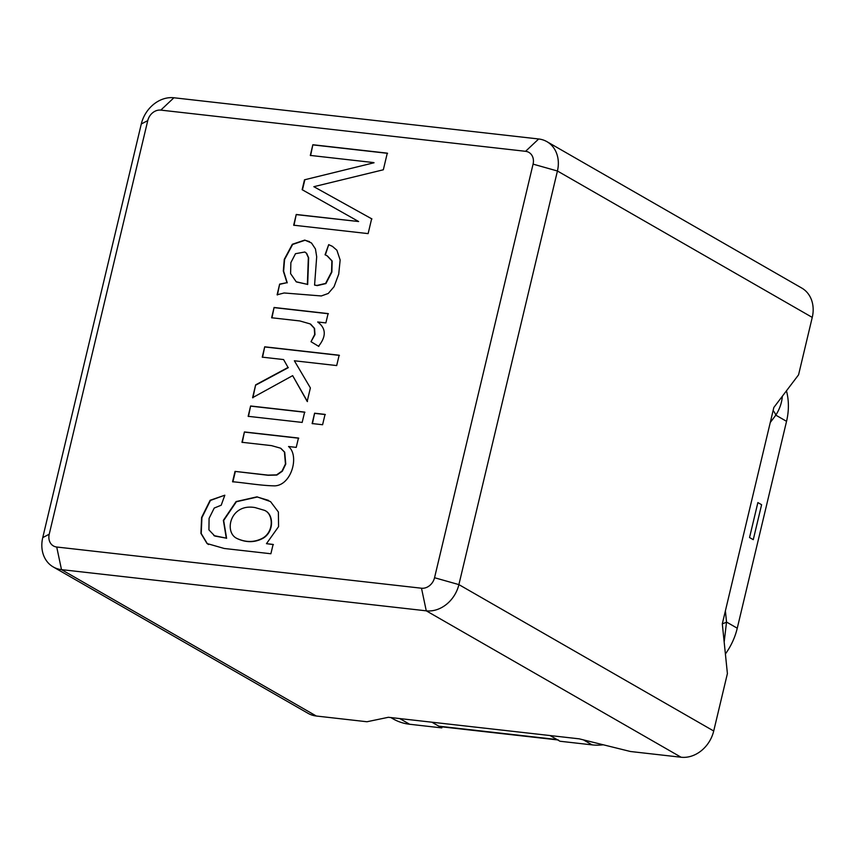 <?xml version="1.0" encoding="UTF-8"?>
<svg xmlns="http://www.w3.org/2000/svg" width="855" height="855" viewBox="0 0 855 855"><rect width="100%" height="100%" fill="white"/><g stroke="black" fill="none" stroke-linecap="round" stroke-linejoin="round"><path stroke-width="1.28" d="M421.494 588.219A12.194 10.078 -60.1 0 0 434.543 577.723L533.071 164.128A12.194 10.078 -60.1 0 0 525.579 151.314L160.804 110.113A12.194 10.078 -60.1 0 0 147.755 120.608L49.227 534.204A12.194 10.078 -60.1 0 0 56.719 547.018L421.494 588.219L426.271 610.833A30.502 25.19 -60.1 0 0 458.889 584.606L713.711 731.004A30.502 25.19 119.9 0 1 681.093 757.231L630.445 751.502L579.209 738.838L388.394 717.292L366.966 721.748L316.318 716.02A30.502 25.19 -60.1 0 1 308.067 713.337L53.245 566.951A30.502 25.19 -60.1 0 0 61.496 569.633L316.318 716.02M373.742 162.589L310.312 155.418L312.845 144.741L387.283 153.152L383.329 169.782L313.849 186.689L371.647 218.784L368.12 233.618L293.682 225.207L296.236 214.477L358.63 221.531L302.136 189.692L304.498 179.807L374.041 162.76L304.498 179.807M277.106 294.783L279.649 284.106L286.959 282.674L283.326 271.014L284.277 259.354L292.346 244.274L304.743 240.084L311.487 242.98L315.452 248.965L316.692 256.778L314.576 285.1L316.991 285.431L325.616 283.411L331.569 271.901L331.858 260.861L327.102 255.805L325.06 254.779L328.694 244.637L332.477 246.411L336.881 250.226L340.151 260.006L338.719 274.156L334.038 286.724L328.267 293.457L321.309 295.958L284.149 292.976L277.106 294.783M311.017 341.711L314.683 334.455L314.266 328.288L310.173 323.906L299.881 320.956L271.634 317.761L274.081 307.479L328.096 313.582L325.873 322.912L317.697 321.982C326.15 328.331 326.428 336.421 318.53 346.254L311.017 341.711L314.982 334.626L314.565 328.459L310.75 324.227M283.604 359.57L262.25 357.155L264.708 346.809L339.146 355.22L336.688 365.566L294.366 360.778L310.386 387.924L307.18 401.412L292.656 375.644L252.599 397.671L255.645 384.857L288.039 367.458L283.604 359.57L288.039 367.458M322.591 424.732L312.128 423.556L314.597 413.211L325.05 414.397L322.591 424.732M302.168 422.423L248.153 416.321L250.611 405.986L304.637 412.089L302.168 422.423M235.029 471.394L267.936 475.113L276.593 474.878L282.032 471.052L285.463 463.934L284.426 452.049L280.579 448.18L271.505 445.626L241.965 442.291L244.423 431.946L298.448 438.049L296.225 447.379L288.541 446.513C299.603 455.576 291.608 485.159 274.786 485.864C261.277 485.661 246.133 482.957 232.571 481.739L235.029 471.394L268.235 475.284L276.892 475.049L282.332 471.223L285.762 464.105L284.726 452.22L280.878 448.351M273.108 544.421L270.885 553.751L224.202 548.472L207.049 543.545L200.925 533.381L201.609 517.478L210.138 500.261L224.822 495.227L221.221 505.209L214.231 508.052L209.08 518.376L208.93 529.897L214.797 536.042L226.297 538.158L223.369 520.342L236.087 501.575L257.013 496.841L270.533 501.607L278.388 512.006L278.57 526.627L266.461 543.673L273.108 544.421M812.25 317.397A30.502 25.19 -60.1 0 0 801.755 288.05L546.933 141.663A30.502 25.19 -60.1 0 1 557.428 171L812.25 317.397L798.57 374.821L773.85 407.461L722.304 623.819L727.402 673.58L713.711 731.004M49.227 534.204L42.75 537.603L141.289 123.996L147.755 120.608M42.75 537.603A30.502 25.19 -60.1 0 0 53.245 566.951M546.933 141.663A30.502 25.19 -60.1 0 0 538.682 138.98L173.907 97.769A30.502 25.19 -60.1 0 0 141.289 123.996M533.071 164.128L557.428 171L458.889 584.606L434.543 577.723M681.093 757.231L426.271 610.833L61.496 569.633L56.719 547.018M310.6 155.589L312.845 144.741M313.144 144.912L387.582 153.323M371.946 218.955L313.849 186.689M293.981 225.378L296.236 214.477M296.535 214.648L358.63 221.531M302.435 189.863L304.797 179.978M277.405 294.954L279.649 284.106M279.948 284.277L286.959 282.674M287.259 282.845L283.625 271.185L284.576 259.525L292.645 244.445L305.043 240.255L309.521 241.612M327.401 255.976L332.157 261.032L331.868 272.072L325.915 283.582L317.291 285.602L314.576 285.1M325.36 254.95L328.694 244.637M328.993 244.808L332.114 246.208M295.499 253.689L290.871 262.635L290.593 273.621L296.193 281.776L307.383 284.352L308.345 257.622L306.357 253.187L304.84 252.011L295.499 253.689M296.493 281.947L307.383 284.352M307.672 284.523L308.644 257.793L306.656 253.358L304.84 252.001M271.933 317.932L274.081 307.479M274.38 307.65L328.395 313.753M318.829 346.425L311.316 341.882M262.549 357.326L264.708 346.809M265.007 346.98L339.446 355.391M307.469 401.583L292.656 375.644M252.888 397.842L255.645 384.857M255.944 385.028L288.338 367.629M312.428 423.727L314.597 413.211M314.897 413.382L325.349 414.568M248.452 416.492L250.611 405.986M250.91 406.157L304.925 412.26M242.264 442.463L244.423 431.946M244.722 432.117L298.748 438.22M232.87 481.91L235.328 471.565M208.588 544.539L207.348 543.716L201.224 533.552L201.908 517.649L210.437 500.432L224.438 495.312M213.857 535.593L226.297 538.158M226.596 538.329L223.668 520.513L236.386 501.746L257.312 497.012L268.577 500.41M273.408 544.592L266.461 543.673M236.931 538.468L237.081 538.554C246.293 542.807 255.036 542.668 263.287 538.137C274.391 531.425 273.621 514.09 264.847 510.531L264.697 510.446M255.111 507.592C230.273 503.061 223.743 532.131 236.782 538.383C245.994 542.636 254.737 542.498 262.987 537.966C274.102 531.254 273.322 513.919 264.548 510.36L255.111 507.592M782.336 396.25C781.865 402.694 779.696 409 775.816 415.156A12.194 7.706 37.1 0 0 773.112 410.582M725.393 653.979A60.994 50.392 -60.1 0 0 737.256 628.211L786.547 421.323A60.994 50.392 -60.1 0 0 786.45 390.821M442.056 726.857L441.811 727.894L431.893 722.197L438.829 726.184A12.194 6.477 96.4 0 0 440.229 726.654L557.663 739.917M603.267 744.791A60.994 50.392 -60.1 0 1 592.12 744.876L559.972 741.242L550.064 735.546L556.99 739.532A12.194 6.477 96.4 0 0 558.401 740.003M393.407 717.858L396.517 718.2M390.821 717.559L393.15 718.895A60.994 50.392 -60.1 0 0 409.652 724.26L441.811 727.894M724.174 642.073L726.526 622.045A12.194 3.922 174.2 0 1 722.325 623.744M757.872 502.58L749.546 537.538L753.266 539.676L761.602 504.717L757.872 502.58M173.907 97.769L160.804 110.113M538.682 138.98L525.579 151.314M786.547 421.323L775.816 415.156L770.28 422.477M409.652 724.26L399.745 718.574M725.393 610.887L726.526 622.045L737.256 628.211M592.12 744.876L583.441 739.885M556.99 739.532L438.829 726.184"/></g></svg>
